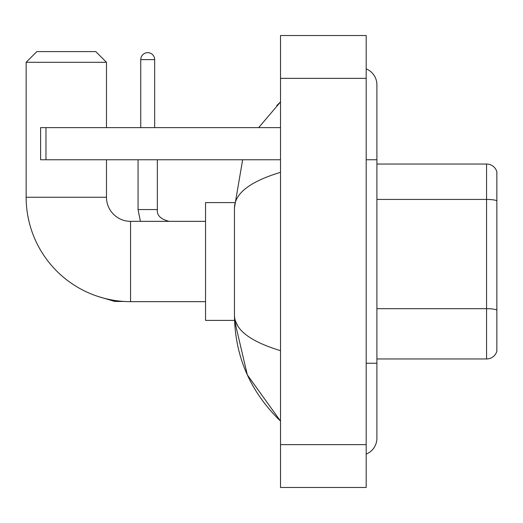 <?xml version="1.0" encoding="UTF-8"?>
<svg xmlns="http://www.w3.org/2000/svg" width="523" height="523" viewBox="0 0 523 523"><rect width="100%" height="100%" fill="white"/><g stroke="black" fill="none" stroke-linecap="round" stroke-linejoin="round"><path stroke-width="0.78" d="M496.85 171.753A10.708 10.708 0 0 0 486.567 164.039A10.708 10.708 0 0 1 496.85 171.753L496.85 351.247A10.708 10.708 0 0 1 486.567 358.961L376.9 358.961M496.85 200.78A10.708 1.857 180 0 0 486.567 199.44L486.567 164.039L376.9 164.039M366.192 363.243L376.9 363.243L376.9 84.785A17.135 17.135 0 0 0 366.192 68.899A17.135 17.135 0 0 1 376.9 84.785A17.135 17.135 0 0 0 366.192 68.899M366.192 454.101A17.135 17.135 0 0 0 376.9 438.215A17.135 17.135 0 0 1 366.192 454.101A17.135 17.135 0 0 0 376.9 438.215A17.135 17.135 0 0 1 366.192 454.101M280.511 172.335C250.216 181.468 234.866 193.268 234.454 207.736L234.454 315.264C234.801 329.68 250.151 341.48 280.511 350.665M280.511 487.482L366.192 487.482L366.192 35.518L280.511 35.518L280.511 487.482M234.454 207.736L242.646 159.757M258.676 127.625L280.511 101.92L258.676 127.625M234.552 202.597L205.539 202.597L205.539 320.403L234.552 320.403L247.32 374.88L280.511 421.08C250.269 391.72 234.919 356.451 234.454 315.264M237.671 325.764L235.219 320.403M205.539 301.66L130.573 301.66A104.423 104.423 0 0 1 26.15 197.243L26.15 62.296L36.858 51.587L95.761 51.587L106.476 62.296L26.15 62.296M130.573 301.66L130.573 221.34A24.097 24.097 0 0 1 106.476 197.243L106.476 159.757M106.476 127.625L106.476 62.296M140.746 127.625L140.746 59.615A6.962 6.962 0 0 1 147.708 52.66A6.962 6.962 0 0 1 154.671 59.615L154.671 127.625M45.965 159.757L40.611 159.757L40.611 127.625L45.965 127.625L45.965 159.757L280.511 159.757M280.511 127.625L45.965 127.625M496.85 310.021A10.708 1.857 180 0 0 486.567 308.681L486.567 199.44L376.9 199.44M486.567 358.961L486.567 308.681L376.9 308.681M366.192 159.757L376.9 159.757M280.511 444.642L366.192 444.642M280.511 78.358L366.192 78.358M26.15 197.243L106.476 197.243M97.651 296.338L114.72 301.451L97.651 296.338L114.72 301.451L97.651 296.338L114.72 301.451L97.651 296.338L114.72 301.451L114.72 300.45M138.065 159.757L138.065 209.56L140.386 221.34L138.065 209.56L140.386 221.34L138.065 209.56L140.386 221.34L138.065 209.56L140.386 221.34L138.065 209.56L157.325 209.56M140.746 59.615L154.671 59.615M376.9 363.243L376.9 438.215M280.511 101.92L276.785 105.522M280.511 421.08L276.785 417.478M205.539 221.34L130.573 221.34M123.886 301.451L114.72 301.451M157.345 209.56C156.697 215.273 160.626 219.196 169.125 221.34C160.626 219.196 156.697 215.273 157.345 209.56C156.697 215.273 160.626 219.196 169.125 221.34C160.626 219.196 156.697 215.273 157.345 209.56C156.697 215.273 160.626 219.196 169.125 221.34C160.626 219.196 156.697 215.273 157.345 209.56C156.697 215.273 160.626 219.196 169.125 221.34C160.626 219.196 156.697 215.273 157.345 209.56L157.345 159.757"/></g></svg>
